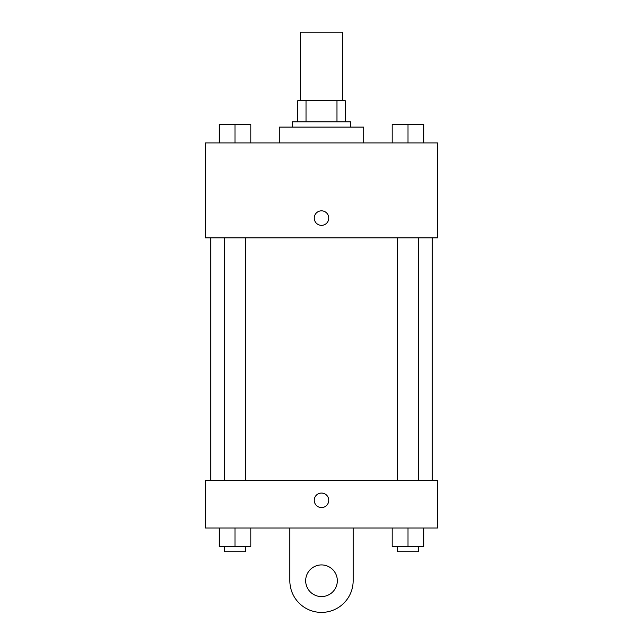 <?xml version="1.0" encoding="UTF-8"?>
<svg xmlns="http://www.w3.org/2000/svg" width="643" height="643" viewBox="0 0 643 643"><rect width="100%" height="100%" fill="white"/><g stroke="black" fill="none" stroke-linecap="round" stroke-linejoin="round"><path stroke-width="0.96" d="M342.598 100.726L342.598 32.15L300.402 32.15L300.402 100.726M306.02 121.824L306.02 100.726L297.765 100.726L297.765 121.824L297.765 100.726M306.02 100.726L345.235 100.726L345.235 121.824M336.98 121.824L336.98 100.726M292.485 127.097L292.485 121.824L350.515 121.824L350.515 127.097M363.697 142.923L363.697 127.097L279.303 127.097L279.303 142.923M205.447 142.923L437.553 142.923L437.553 237.878L205.447 237.878L205.447 142.923M321.5 225.347A7.25 7.25 0 0 1 315.215 214.473A7.25 7.25 0 0 1 327.785 214.473A7.25 7.25 0 0 1 321.5 225.347M205.447 480.522L437.553 480.522L437.553 527.999L205.447 527.999L205.447 480.522L437.553 480.522M392.182 142.923L392.182 124.461L423.833 124.461L423.833 142.923L423.833 124.461M408.008 142.923L408.008 124.461M418.561 124.461L397.462 124.461M219.167 142.923L219.167 124.461L250.818 124.461L250.818 142.923L250.818 124.461M234.992 142.923L234.992 124.461M245.538 124.461L224.439 124.461M392.182 527.999L392.182 546.462L423.833 546.462L423.833 527.999L423.833 546.462M408.008 546.462L408.008 527.999M418.561 546.462L418.561 551.734L397.462 551.734L397.462 546.462M219.167 527.999L219.167 546.462L250.818 546.462L250.818 527.999L250.818 546.462M234.992 546.462L234.992 527.999M245.538 546.462L245.538 551.734L224.439 551.734L224.439 546.462M314.25 500.302A7.25 7.25 0 0 1 325.125 494.025A7.25 7.25 0 0 1 325.125 506.588A7.25 7.25 0 0 1 314.25 500.302M353.152 527.999L353.152 580.75A31.652 31.652 0 0 1 321.5 612.401A31.652 31.652 0 0 1 289.848 580.75L289.848 527.999M321.5 596.575A15.826 15.826 0 0 1 307.796 572.833A15.826 15.826 0 0 1 335.204 572.833A15.826 15.826 0 0 1 321.5 596.575M432.273 480.522L432.273 237.878M210.727 480.522L210.727 237.878M397.462 237.878L397.462 480.522M418.561 237.878L418.561 480.522M245.538 480.522L245.538 237.878M224.439 480.522L224.439 237.878"/></g></svg>
